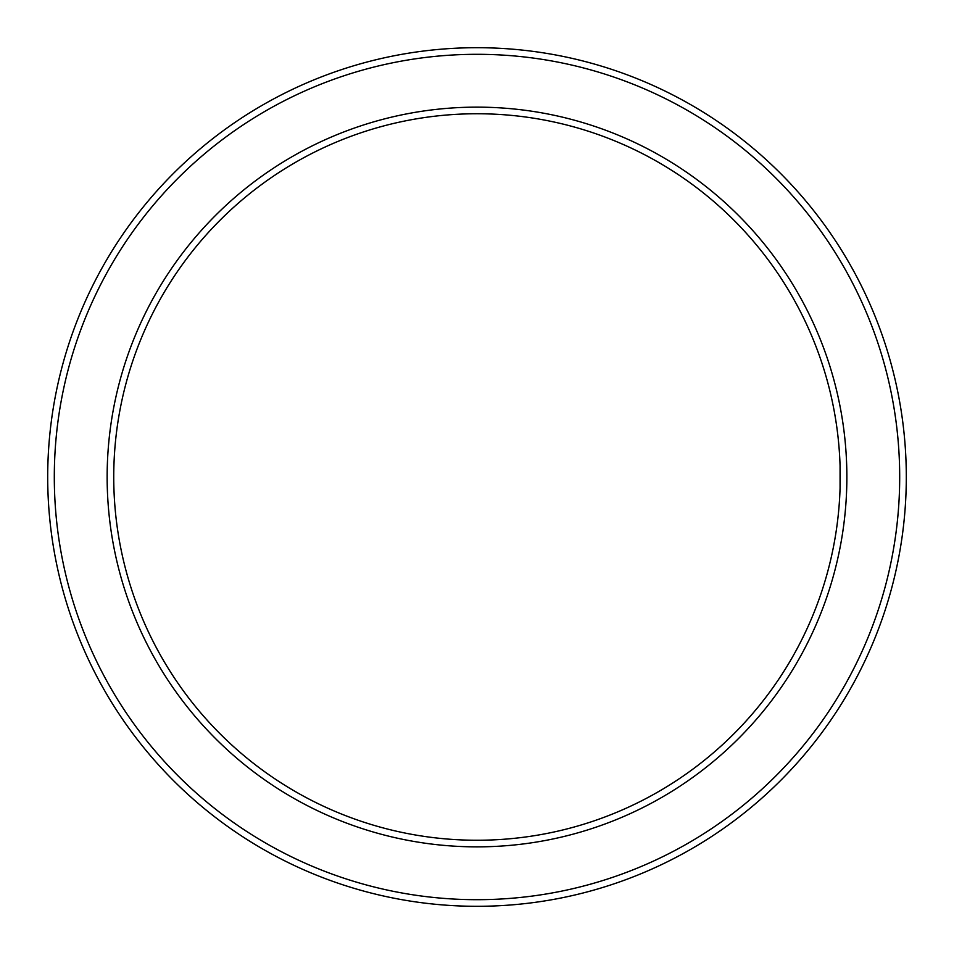 <?xml version="1.0" encoding="UTF-8"?>
<svg xmlns="http://www.w3.org/2000/svg" width="954" height="954" viewBox="0 0 954 954"><rect width="100%" height="100%" fill="white"/><g stroke="black" fill="none" stroke-linecap="round" stroke-linejoin="round"><path stroke-width="1.43" d="M840.069 465.445L840.069 488.555M113.741 477A363.259 363.259 0 0 1 658.63 162.418A363.259 363.259 0 0 1 658.63 791.581A363.259 363.259 0 0 1 113.741 477M107.146 477A369.854 369.854 0 0 1 661.933 156.695A369.854 369.854 0 0 1 661.933 797.305A369.854 369.854 0 0 1 107.146 477M54.306 477A422.694 422.694 0 0 1 688.347 110.938A422.694 422.694 0 0 1 688.347 843.062A422.694 422.694 0 0 1 54.306 477M47.7 477A429.3 429.3 0 0 1 691.65 105.214A429.3 429.3 0 0 1 691.65 848.786A429.3 429.3 0 0 1 47.7 477"/></g></svg>
